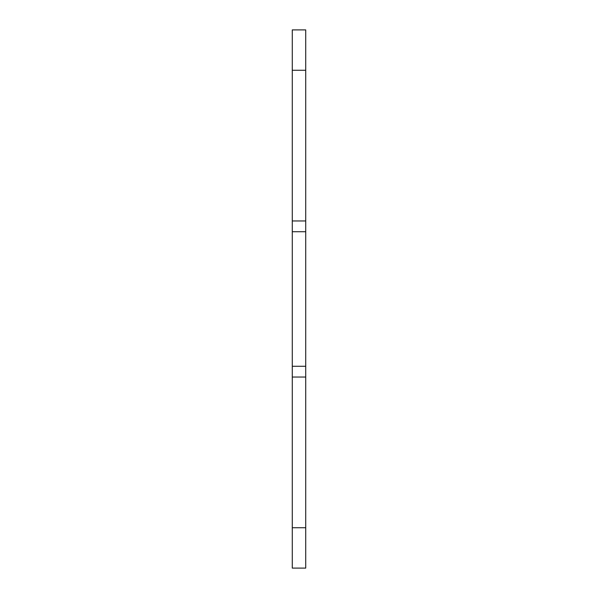 <?xml version="1.0" encoding="UTF-8"?>
<svg xmlns="http://www.w3.org/2000/svg" width="598" height="598" viewBox="0 0 598 598"><rect width="100%" height="100%" fill="white"/><g stroke="black" fill="none" stroke-linecap="round" stroke-linejoin="round"><path stroke-width="0.9" d="M292.273 231.725L305.728 231.725L305.728 29.9L292.273 29.9L292.273 366.275L305.728 366.275L305.728 231.725M292.273 220.961L305.728 220.961M292.273 366.275L292.273 568.1L305.728 568.1L305.728 366.275M292.273 377.039L305.728 377.039M292.273 70.265L305.728 70.265M292.273 527.735L305.728 527.735"/></g></svg>

